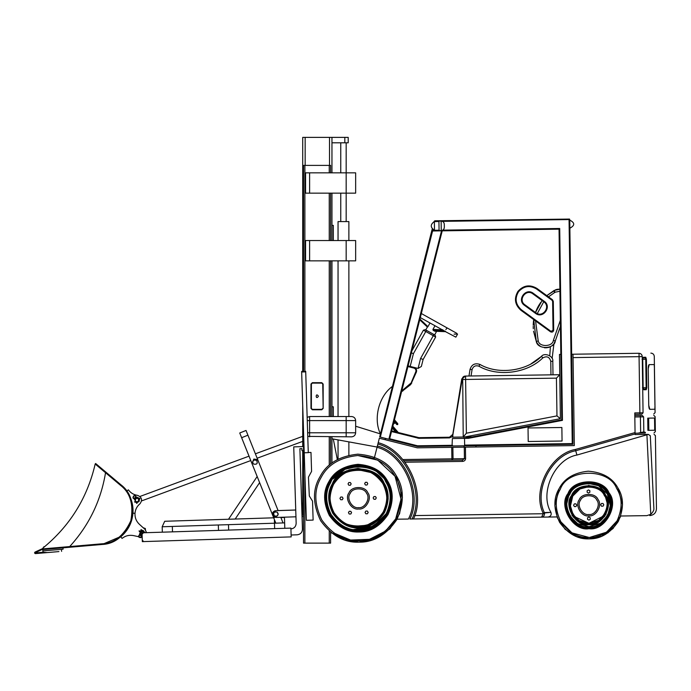 <?xml version="1.0" encoding="UTF-8"?>
<svg xmlns="http://www.w3.org/2000/svg" width="691" height="691" viewBox="0 0 691 691"><rect width="100%" height="100%" fill="white"/><g stroke="black" fill="none" stroke-linecap="round" stroke-linejoin="round"><path stroke-width="1.04" d="M162.35 532.182L172.5 531.854L162.35 532.182L162.178 526.767L172.327 526.447L172.5 531.854L218.503 530.403L218.33 524.987L228.479 524.668L228.652 530.075L274.655 528.615L274.491 523.208L284.64 522.88L284.804 528.295L274.655 528.615L290.894 528.105L291.179 536.898L142.329 541.632L142.303 540.82L143.115 540.794L142.303 540.82L142.329 541.632L142.052 532.821L284.804 528.295M218.503 530.403L228.652 530.075M274.37 519.485L274.491 523.208L228.479 524.668M280.9 517.585L284.467 517.473L284.64 522.88M162.178 526.767L164.708 521.273L274.318 517.792M172.327 526.447L218.33 524.987M142.89 533.625L142.078 533.651L142.303 540.82L142.191 537.356L141.603 537.339M277.281 512.178L278.231 513.992C277.696 516.203 276.435 516.859 274.422 515.961C272.945 512.8 273.904 511.547 277.298 512.186C278.767 515.27 277.808 516.523 274.413 515.952C276.426 516.842 277.687 516.194 278.214 513.983L277.29 512.186C278.775 515.27 277.817 516.531 274.422 515.952C277.782 516.497 278.741 515.244 277.272 512.169C278.741 515.244 277.791 516.505 274.405 515.944C276.409 516.816 277.67 516.151 278.179 513.957L277.272 512.169L278.171 513.957C277.661 516.142 276.4 516.808 274.396 515.935M251.887 463.35L273.696 517.809L272.677 515.296L273.8 516.764L272.703 515.322L274.586 510.917L275.959 510.684M273.688 517.809L275.839 523.165M256.525 460.318C257.993 463.411 257.035 464.672 253.64 464.076C257.061 464.68 258.019 463.419 256.534 460.327L256.534 460.327C257.993 463.411 257.026 464.663 253.632 464.076L253.666 464.102C252.336 462.538 252.517 461.173 254.219 460.016L256.534 460.327C258.028 463.419 257.069 464.68 253.666 464.093M275.744 510.684L295.739 510.036L275.744 510.684L272.479 514.182L273.8 516.756C271.58 513.62 272.289 511.599 275.916 510.684C273.213 511.176 272.142 512.722 272.703 515.322L251.956 463.471L253.847 459.074L257.156 459.524L253.839 459.066L251.956 463.471L241.643 437.705C239.786 433.067 239.786 433.076 241.643 437.697C239.786 433.067 239.786 433.076 241.643 437.697C239.207 431.616 239.198 431.607 241.625 437.688C239.207 431.616 239.198 431.607 241.625 437.688L251.93 463.454M278.11 510.606L258.244 460.957L257.147 459.515M283.042 522.932L280.788 517.3M247.905 435.166C245.486 429.094 245.486 429.102 247.931 435.183L241.643 437.705L249.019 456.164L140.023 496.432M258.244 460.957L247.931 435.183M257.164 476.522L228.514 519.252L257.164 476.522M241.634 437.679L249.019 456.164M302.675 504.819L301.665 504.56M301.751 507.246L302.718 506.944L301.751 507.246M302.718 503.644L301.621 503.298L302.718 503.644M272.582 515.063L272.755 515.503M295.739 509.993L278.093 510.571L295.739 509.993M273.809 516.764L275.968 517.455L295.955 516.799M301.621 503.298L299.894 448.718L301.924 448.649L299.894 448.718L302.442 529.228L302.045 516.6L303.53 516.548M235.182 519.036L259.626 482.629M301.924 448.649L301.984 450.679L304.014 450.618M296.163 523.329C295.921 526.602 294.176 528.468 290.92 528.917C294.176 528.468 295.921 526.602 296.163 523.329L293.735 446.878L303.885 446.559M297.208 534.808C300.455 534.359 302.209 532.502 302.442 529.228C302.209 532.502 300.455 534.359 297.208 534.808L291.118 535.007M635.072 433.948L575.715 450.765L576.925 455.049L648.27 434.389L635.081 434.57L634.779 412.916L643.062 412.795C659.015 412.57 659.015 412.57 643.062 412.795L642.259 356.616C658.221 356.392 658.221 356.392 642.259 356.616C642.025 354.578 640.946 353.464 639.028 353.282C654.722 353.058 654.722 353.058 639.028 353.282L571.656 354.241M560.824 354.397L559.477 354.414L559.762 374.721L465.57 376.059C463.816 376.301 462.866 377.441 462.711 379.489L465.613 379.445L465.57 376.059L461.752 378.91L452.683 435.019L461.752 378.91L462.711 379.489L463.22 437.023L452.484 437.178L462.193 379.497C462.348 377.45 463.298 376.31 465.052 376.068M438.94 221.474L434.078 221.647L438.94 221.414M442.49 221.362L569.056 219.557L572.252 443.596L464.637 445.125L464.533 438.379L561.757 419.8L559.045 229.179L432.592 230.975L431.91 230.31L432.255 228.825L379.67 436.928L388.852 439.243L441.523 230.854M378.202 442.706L377.873 444.028L378.202 442.706C406.878 450.022 426.477 492.381 413.494 518.967L409.858 519.019C422.927 494.005 404.701 453.037 377.381 445.98L379.333 438.241L417.304 447.828L574.316 445.591L573.012 354.224M374.539 457.209L377.381 445.98M648.84 430.312L647.899 430.329L647.726 418.141L648.659 418.133L648.84 430.312L652.244 430.268L654.714 430.234L654.541 418.046L652.071 418.081L654.049 418.055M380.326 437.092L432.592 230.975L431.91 230.31L434.553 230.276L432.255 228.825M408.087 365.91L414.125 367.431C416.25 368.286 417.01 369.815 416.414 372.026L410.748 384.541L401.566 391.711M426.442 330.333L425.786 331.516L423.419 330.194L425.259 329.667L435.131 335.187L435.658 337.027L425.786 331.516L413.417 353.662L410.186 366.437L407.56 365.772M439.061 230.233L434.492 230.293L434.371 221.543C430.191 224.497 430.234 227.417 434.492 230.293M559.045 229.179L559.71 228.488L442.767 230.155M569.056 219.557L569.531 219.073L569.738 219.548L572.943 444.261L417.459 446.472L389.508 439.416L442.223 230.846M561.757 419.8L562.439 420.361L468.438 438.327L452.355 438.552L452.052 445.98L417.459 446.472L464.067 445.816L464.084 447.163M435.658 337.027L423.117 359.484L421.346 366.472L418.064 368.433L414.125 367.431L413.952 368.087C415.654 368.769 416.267 369.996 415.792 371.758L411.102 382.969L401.765 390.916M355.649 426.235L380.43 433.905L355.649 426.235M385.189 438.319L385.509 439.796L385.189 438.319M377.105 447.051L331.956 438.776M389.508 439.416L388.852 439.243M587.549 519.364L587.523 517.801L588.87 516.998L590.235 517.766L590.252 519.33L588.913 520.124L587.549 519.364M603.036 506.175L601.472 506.201L600.669 504.853L601.438 503.489L603.001 503.471L603.796 504.81L603.036 506.175M589.846 490.688L589.872 492.251L588.525 493.054L587.16 492.294L587.143 490.731L588.482 489.928L589.846 490.688M348.445 512.679L349.214 511.314L350.778 511.297L351.572 512.636L350.812 514L349.249 514.026L348.445 512.679M365.859 513.784L365.055 512.446L365.815 511.081L367.379 511.055L368.182 512.402L367.422 513.767L365.859 513.784M375.515 499.265L373.952 499.291L373.149 497.943L373.917 496.579L375.481 496.561L376.275 497.9L375.515 499.265M367.767 483.64L367.007 485.004L365.444 485.022L364.641 483.683L365.409 482.318L366.973 482.292L367.767 483.64M350.363 482.534L351.166 483.873L350.406 485.237L348.843 485.263L348.039 483.916L348.8 482.551L350.363 482.534M648.745 405.272C648.858 407.768 649.212 409.115 649.799 409.314L654.835 409.245L649.799 409.314L648.745 405.272L648.227 368.718C648.27 366.213 648.581 364.857 649.16 364.641L654.204 364.572L649.16 364.641L648.227 368.718L648.745 405.272M654.377 367.534L654.247 364.744M654.887 409.063L654.93 406.282M646.396 359.268L646.802 387.694L646.232 389.733L643.839 389.767L643.105 387.746L642.699 359.32L643.381 357.282L645.774 357.247L646.396 359.268L645.748 359.277L645.359 358.024M648.27 434.389L650.3 435.71L653.893 508.775C657.296 508.723 657.296 508.723 653.893 508.775C654.006 510.269 652.969 512.126 650.767 514.337C652.969 512.126 654.006 510.269 653.893 508.775M637.94 433.179L645.152 433.076C645.878 432.557 645.403 432.169 643.718 431.91L637.94 433.179L635.064 433.222L635.055 432.566L575.344 449.478C550.399 453.857 531.889 490.351 543.091 513.067L550.943 512.351C551.668 514.985 550.684 516.548 547.972 517.049L557.015 516.928M576.925 455.049C554.648 458.884 539.153 493.054 550.943 512.351M617.763 487.691L622.539 504.542L620.345 517.032L612.969 528.615L601.602 536.32L589.181 538.868C600.479 539.075 610.17 533.297 618.246 521.532C624.033 508.481 623.869 497.2 617.763 487.691C612.295 477.801 602.448 472.298 588.214 471.184C574.022 472.704 564.331 478.483 559.149 488.528C553.318 498.202 553.482 509.483 559.632 522.37C568.045 533.901 577.892 539.403 589.181 538.868L608.089 532.77L620.708 516.013L646.836 515.641L650.767 514.337L646.914 434.596M463.946 437.014L463.963 438.388M452.873 437.17L452.786 434.371L449.495 437.222L449.504 437.895L418.945 438.327L391.503 431.538M475.926 445.643L475.944 446.999M560.392 418.686L556.963 415.896L556.428 378.15L559.762 374.721L560.392 418.686L464.516 437.006L472.316 436.893M391.667 430.882L418.936 437.653L449.495 437.222M402.862 459.55L451.879 458.85L451.897 460.206L453.037 458.833L464.43 458.669L462.452 460.051L403.915 460.793M396.211 475.615L402.421 497.529L399.562 513.767L389.974 528.822L375.204 538.833L359.052 542.15C373.745 542.418 386.338 534.912 396.841 519.606C404.356 502.642 404.149 487.976 396.211 475.615C389.102 462.763 376.301 455.611 357.8 454.16C339.35 456.138 326.748 463.644 320.011 476.704C312.436 489.288 312.643 503.946 320.641 520.694C331.576 535.689 344.377 542.841 359.052 542.15L380.447 536.251L397.066 519.2L408.39 519.045C421.484 494.661 403.829 454.255 377.044 447.302M646.836 515.641C650.758 515.59 650.758 515.59 646.836 515.641M547.972 517.049L413.494 518.967L547.972 517.049M549.077 512.428L544.344 512.601L544.551 513.715C544.327 515.857 543.342 516.998 541.58 517.144L543.221 513.733L414.66 515.572M434.803 220.792L434.164 221.301L434.803 220.792L569.531 219.073M641.801 414.168C657.659 413.944 657.659 413.944 641.801 414.168L639.892 414.194L641.801 414.168L643.062 412.795M634.796 414.272L639.892 414.194L639.071 356.66L573.055 357.601M645.152 433.076C656.934 432.911 656.934 432.911 645.152 433.076M634.813 415.619L642.31 415.516C657.521 415.3 657.521 415.3 642.31 415.516L643.606 416.854C658.92 416.63 658.92 416.63 643.606 416.854L643.822 431.737C659.128 431.521 659.128 431.521 643.822 431.737L643.822 431.737M471.037 375.982L472.065 369.65C473.214 366.247 475.503 365.098 478.932 366.213L479.874 364.407C474.976 362.818 471.711 364.459 470.053 369.331L468.973 376.016M479.874 364.407C498.116 375.014 526.551 371.309 541.468 356.375L531.059 363.837M552.8 361.281C553.811 356.219 544.456 352.177 541.468 356.375L542.832 357.878C546.883 355.779 549.526 356.919 550.77 361.307L552.8 361.281L552.99 374.816M383.004 519.407L370.108 528.477L352.989 530.187L373.745 526.81L386.796 514M333.606 477.187L338.046 472.843M348.877 467.099L357.964 465.665L344.567 468.766L332.319 478.811M464.516 437.006L463.22 437.023M464.637 445.125L464.24 445.807M556.963 415.896L466.382 433.205L463.531 436.703M452.683 435.019L452.545 436.462L449.504 437.895M572.252 443.596L572.943 444.261M452.45 445.298L417.537 445.799L417.459 446.472M358.56 507.635C364.9 508.68 370.782 498.151 366.567 493.296C364.304 487.285 352.246 487.457 350.156 493.538C346.079 498.505 352.255 508.861 358.56 507.635M358.577 508.982C365.824 510.183 372.544 498.151 367.724 492.605C365.142 485.73 351.356 485.928 348.972 492.873C344.308 498.548 351.374 510.39 358.577 508.982M358.845 527.259C368.553 527.44 376.889 522.465 383.842 512.351C388.808 501.122 388.67 491.422 383.427 483.242C376.474 464.767 339.436 465.302 333.01 483.959C328 492.286 328.139 501.986 333.425 513.067C340.663 522.983 349.136 527.717 358.845 527.259M358.905 532.001C370.203 532.208 379.895 526.43 387.979 514.657C393.758 501.606 393.594 490.325 387.496 480.815C382.028 470.925 372.173 465.423 357.947 464.309C343.747 465.829 334.064 471.608 328.873 481.653C323.051 491.336 323.207 502.616 329.357 515.495C337.769 527.026 347.625 532.528 358.905 532.001M359.052 542.15L344.533 539.904L330.6 532.243L330.6 543.117L303.53 543.117L303.53 430.916M329.322 498.747L332.837 484.287M383.427 483.242L387.53 497.736M358.888 530.645C369.737 530.843 379.039 525.298 386.796 514C392.341 501.467 392.186 490.636 386.329 481.506C378.573 460.888 337.225 461.476 330.056 482.309C324.459 491.603 324.615 502.435 330.523 514.804C338.599 525.868 348.057 531.154 358.888 530.645M340.706 497.054L342.27 497.028L343.064 498.375L342.304 499.74L340.741 499.757L339.946 498.418L340.706 497.054M588.836 514.501C595.176 515.555 601.058 505.017 596.834 500.172C594.571 494.16 582.513 494.333 580.423 500.405C576.346 505.371 582.53 515.728 588.836 514.501M588.853 515.857C596.1 517.058 602.82 505.017 598 499.481C595.417 492.605 581.632 492.804 579.239 499.748C574.584 505.423 581.641 517.257 588.853 515.857M588.965 523.977C601.645 526.076 613.409 505.017 604.979 495.317C600.453 483.285 576.329 483.631 572.148 495.784C563.994 505.717 576.354 526.438 588.965 523.977M589.034 528.719C604.884 531.336 619.585 505.009 609.047 492.89C603.39 477.852 573.236 478.284 568.011 493.478C557.818 505.89 573.271 531.785 589.034 528.719M589.181 538.868L576.691 536.674L565.108 529.297L557.412 517.93L554.856 505.51L558.941 488.9M566.361 505.484L569.064 494.385M607.881 493.581L611.034 504.706M569.747 505.415L572.036 495.991M604.979 495.317L607.648 504.75M589.017 527.363C603.96 529.833 617.823 505.017 607.881 493.581C602.552 479.407 574.126 479.813 569.194 494.134C559.589 505.847 574.152 530.256 589.017 527.363M574.359 503.877L575.923 503.86L576.726 505.199L575.966 506.563L574.402 506.589L573.599 505.242L574.359 503.877M462.452 460.051L462.478 461.407C464.378 461.208 465.414 460.292 465.596 458.651L465.432 447.146M423.419 330.194L411.905 350.812M423.117 359.484L420.577 358.474L418.064 368.433L421.346 366.472M413.417 353.662L410.877 352.652M425.768 329.952L427.384 327.05L419.739 319.803L427.461 327.128L427.945 326.644L427.461 327.128M434.967 325.789L432.929 329.434L433.205 330.333L434.743 331.188L445.427 331.248M429.983 322.999L427.945 326.644L419.929 319.052M454.065 334.124L457.58 334.073L455.861 337.148L445.479 331.663L434.941 331.257M420.301 317.592L445.591 331.645M445.548 327.076L447.086 327.931L446.593 328.614L447.086 327.931M445.859 329.547L446.593 328.614L445.859 329.547M433.205 330.333L443.985 330.747L445.514 331.611M562.059 441.031L561.869 427.496L528.028 427.979L528.218 441.514L562.059 441.031M646.232 389.733L645.575 389.068L646.154 387.703L643.14 387.746L643.191 389.102L645.575 389.068L643.39 389.093M642.699 359.32L642.06 359.329L642.699 359.32L643.001 357.869L645.135 357.929L645.748 359.277L642.734 359.32L643.14 387.746M645.135 357.929L645.774 357.247M642.751 357.964L643.381 357.282M643.839 389.767L643.191 389.102M569.859 228.211C575.033 225.439 574.99 222.752 569.747 220.127M441.134 221.06L438.932 221.085L439.07 230.613L441.264 230.587L441.134 221.06C443.164 221.327 444.218 222.467 444.296 224.48L444.33 227.071C444.287 229.127 443.259 230.302 441.264 230.587M652.071 418.081L647.726 418.141M536.466 288.942C529.721 285.038 523.726 285.979 518.5 291.766C514.596 298.521 515.538 304.506 521.334 309.732L520.936 310.285L550.485 331.792C552.213 332.501 553.292 331.948 553.707 330.125L553.301 301.354L552.463 299.747L536.864 288.389C529.764 284.277 523.458 285.271 517.956 291.369C513.845 298.477 514.838 304.783 520.936 310.285C514.838 304.783 513.845 298.477 517.956 291.369C523.458 285.271 529.764 284.277 536.864 288.389L536.466 288.942L552.066 300.291L552.463 299.747M524.918 304.809L535.862 312.773C542.703 318.214 551.107 306.666 543.826 301.829L532.882 293.865C526.05 288.423 517.637 299.972 524.918 304.809L524.521 305.353L535.465 313.325C542.988 319.302 552.23 306.605 544.232 301.285L543.826 301.829M549.285 347.184L548.162 347.53M548.369 347.478L545.933 347.832M545.156 347.823L544.448 347.763M541.079 346.727L540.319 346.303M540.189 346.217L537.883 344.17L536.32 341.587L537.814 344.083M538.358 344.705L540.682 346.519M550.399 346.683L549.76 355.718M549.984 346.891L550.425 346.666M551.936 345.69L553.059 344.671M552.135 358.439L553.966 343.574L555.288 341.017C554.415 349.249 537.684 349.75 536.32 341.587L533.702 319.579M535.49 312.505L542.107 300.576M554.277 290.358L546.806 295.627L555.979 289.641M540.785 302.321L538.859 305.284L540.785 302.321M538.755 305.457L538.324 306.217L538.755 305.457M538.254 306.329L537.728 307.314L538.254 306.329M537.693 307.383L537.235 308.307L537.693 307.383M537.183 308.411L536.76 309.318L537.183 308.411M536.717 309.43L536.285 310.432L536.717 309.43M536.043 311.019L535.853 311.511L536.043 311.019M533.538 331.205L536.32 341.587L538.194 340.81L535.56 320.926M533.297 328.778L533.202 326.385L533.297 328.778M533.202 325.185L533.219 324.692L533.202 325.185M533.245 324.001L533.564 320.503L533.245 324.001M556.462 289.503L556.937 289.391M557.412 289.304L557.896 289.235M558.363 289.192L558.829 289.175M559.693 289.192L555.478 289.814M554.346 291.956L554.113 290.445L559.9 289.209M560.427 326.247L555.288 341.017L553.37 340.352C552.67 346.934 539.282 347.34 538.194 340.81M380.43 433.905C373.097 418.858 378.841 396.142 392.436 386.39M395.217 422.754L393.378 424.119L395.217 422.754L394.336 421.726L393.887 422.106M394.06 421.406L396.764 424.542L397.057 423.842L397.722 424.611L394.267 420.603M397.057 423.842L397.791 423.661L396.764 424.542L397.722 424.611L397.791 423.661L394.466 419.808M398.327 432.566L392.842 426.217M392.367 428.126L395.606 431.875M318.421 396.228C315.476 391.659 315.476 400.797 318.421 396.228M338.046 240.537L338.046 221.586L348.877 221.586L348.877 240.537M338.046 260.844L338.046 416.535M338.046 439.891L338.046 459.161M303.53 371.663L303.53 165.399L330.6 165.399L330.6 172.845M330.6 193.152L330.6 240.537M330.6 260.844L330.6 416.535M330.6 436.842L330.6 464.067M330.6 532.968L331.516 532.968M307.158 417.364L309.62 416.535L351.589 416.535C354.034 416.794 355.39 418.15 355.649 420.594L355.649 432.782C355.39 435.226 354.034 436.582 351.589 436.842L307.763 436.392M346.174 142.795L346.174 172.845L305.56 172.845L305.56 193.152L355.649 193.152L355.649 172.845L346.174 172.845L346.174 221.586M346.174 240.537L305.56 240.537L305.56 260.844L355.649 260.844L355.649 240.537L346.174 240.537L346.174 260.844M323.155 408.416L321.807 409.763L312.323 409.763L310.976 408.416L310.976 384.041L312.323 382.693L321.807 382.693L323.155 384.041L323.155 408.416L322.749 384.041L321.807 383.099L312.323 383.099L311.382 384.041L311.382 408.416L312.323 409.357L321.807 409.357L322.749 408.416M302.718 371.689L302.718 137.379L331.956 137.379L331.956 172.845M331.956 193.152L331.956 240.537M331.956 260.844L331.956 416.535M331.956 436.842L331.956 463.005M331.956 137.379L348.204 137.379L348.204 142.795L344.818 142.795L344.818 137.379M302.718 450.653L302.718 515.097L303.53 515.097M302.718 405.306L302.718 446.593M333.312 416.535L333.312 406.792L331.956 406.792M333.312 240.537L333.312 225.378L331.956 225.378M331.956 142.795L344.818 142.795M121.003 484.849C130.988 492.476 134.477 504.516 131.471 520.962C124.458 536.147 114.671 543.981 102.113 544.465L42.764 549.578L42.652 548.3C69.765 526.188 87.282 498.09 95.185 464.015L95.617 463.497L121.003 484.849L126.721 491.025C131.376 497.684 133.458 505.061 132.966 513.163L134.995 513.309C135.341 509.44 136.999 506.261 139.979 503.756C142.666 499.982 141.88 497.192 137.613 495.378C133.769 494.808 130.685 492.959 128.371 489.841L126.721 491.025M130.487 497.805L132.957 513.309M121.547 536.173L102.113 544.465M95.185 464.015L105.542 472.73C100.869 500.88 88.914 525.497 69.687 546.581L102.052 543.791C114.361 543.316 123.957 535.637 130.832 520.764C133.778 504.637 130.357 492.838 120.562 485.367L105.542 472.73L120.562 485.367C130.357 492.838 133.778 504.637 130.832 520.764C123.957 535.637 114.361 543.316 102.052 543.791L41.685 548.991L34.939 552.126L34.567 553.007L35.301 553.621L58.916 551.582M134.995 513.309C134.788 517.654 136.257 521.325 139.409 524.314C136.257 521.325 134.788 517.654 134.995 513.309C134.788 517.654 136.257 521.325 139.409 524.314C136.257 521.325 134.788 517.654 134.995 513.309C135.341 509.44 136.999 506.261 139.979 503.756C142.666 499.982 141.88 497.192 137.613 495.378M135.306 498.945L135.091 499.377M69.687 546.581C88.914 525.497 100.869 500.88 105.542 472.73M42.704 548.904L43.878 546.762L44.621 546.702M42.764 549.578L42.885 550.926L63.114 549.19L63.002 547.833M57.543 551.703L48.802 552.455M61.43 549.328L61.603 551.358M44.345 552.653L47.325 552.584L42.997 552.273L42.885 550.926M34.55 552.8L35.12 552.748L34.939 552.126M35.301 553.621L35.137 552.955L42.997 552.273M138.295 498.997C138.969 500.284 138.632 501.2 137.276 501.744C133.778 502.063 135.842 496.475 138.295 498.997M138.554 498.781C139.366 500.327 138.96 501.433 137.336 502.081C133.138 502.469 135.609 495.758 138.554 498.781M137.129 498.056L137.906 498.263L137.483 497.762M137.336 502.081L138.537 501.398L138.597 498.833M134.546 501.847L137.993 502.012L139.021 499.921M135.972 498.323L135.211 498.582C129.796 499.61 136.092 491.197 135.851 498.056L135.453 498.755M137.751 497.546C139.211 498.677 139.625 500.042 138.986 501.614C139.625 500.042 139.211 498.677 137.751 497.546L137.587 497.675C139.375 499.377 139.789 500.655 138.822 501.493L138.45 501.511M136.939 502.305L138.986 501.614L136.913 502.512L134.529 501.986L136.939 502.305L138.131 501.77M135.859 498.392L135.738 497.978C136.853 492.502 129.571 498.557 135.151 498.461L135.548 498.652M135.065 498.28L135.574 497.857C136.55 493.098 130.21 498.366 135.065 498.28L135.574 497.857M133.985 498.531L136.758 503.454L140.04 498.6L136.023 496.838M135.825 496.898L134.08 498.349M145.093 529.461L139.409 524.314L145.093 529.461L139.409 524.314L145.093 529.461L146.587 532.683M145.36 529.721L145.395 529.133L143.331 527.864M145.188 529.548L143.503 528.028M141.197 537.278L138.986 536.795M138.606 536.708L133.588 535.611C129.321 534.782 125.477 535.715 122.065 538.401L120.77 536.838C128.051 530.602 132.119 522.716 132.966 513.163M140.394 533.996L140.031 533.003M139.314 531.068C138.07 531.18 138.07 531.18 139.314 531.068L139.297 531.249M143.745 532.77L141.966 531.137L140.627 533.737L142.104 534.514M144.082 532.761L141.957 530.792L140.342 533.918L142.113 534.851M140.454 534.074L141.43 534.756L140.636 534.661C134.227 537.132 144.428 539.636 141.37 535.041L141.43 534.756M141.957 530.792L143.27 531.198L144.065 532.545L142.614 530.714L139.28 531.621M141.448 530.463L143.668 530.895L144.393 532.752L143.668 530.895L142.683 530.386L139.237 531.491L141.517 530.662L142.795 530.938M143.668 530.895L144.186 532.752M141.309 534.713L141.284 535.145C143.555 540.25 135.134 535.914 140.601 534.799L140.947 534.523M140.558 534.998L141.05 534.765L141.145 535.3C143.123 539.74 135.799 535.966 140.558 534.998L141.05 534.765L141.145 535.3M141.603 536.181L139.582 535.136M139.357 534.877L141.085 529.582L145.43 532.718M140.247 531.897L140.644 531.12M139.15 530.731C138.252 531.578 138.252 531.578 139.15 530.731C138.252 531.578 138.252 531.578 139.15 530.731M301.639 371.456L302.718 371.421L301.639 371.456L306.363 520.297L313.127 520.081L312.531 501.139L309.318 496.017L308.454 477.135L311.581 471.374L310.985 452.424L308.272 452.51L305.698 371.326M337.32 459.55L333.304 439.027M301.673 504.827L302.718 505.242M302.718 506.555L301.742 506.978M562.439 420.361L559.71 228.488M433.948 334.522L420.577 358.474M654.921 405.176L654.394 368.631M462.478 461.407L405.056 462.227M544.551 513.715L543.221 513.733L543.091 513.067M650.3 435.71C657.098 435.615 657.098 435.615 650.3 435.71M417.537 445.799L389.681 438.759M451.715 447.345L451.879 458.85L453.037 458.833L452.873 447.327M465.596 458.651L464.43 458.669L464.266 447.163M466.382 433.205L465.613 379.445L556.428 378.15M348.877 471.374L358.024 469.725L370.678 472.497M377.217 519.485L366.869 525.298L354.293 526.283M349.205 525.048L347.063 524.219M337.588 478.811L338.046 478.327M382.088 519.416L369.676 527.915L353.395 529.574L373.546 526.145L386.2 513.672M347.927 528.183L345.889 527.397L347.927 528.183M333.243 478.716L338.046 473.724M348.877 467.807L357.973 466.347L345.068 469.284L333.166 478.811M348.877 469.94L357.998 468.377L371.015 471.158M379.238 519.459L368.113 526.317L354.137 527.63L372.76 524.262L384.429 512.679L388.204 498.876L384.006 482.897L371.939 471.616L357.998 468.377L346.58 470.83L335.783 478.811L338.046 476.436M349.525 526.577L345.794 525.125L349.525 526.577M383.902 519.39L370.506 529.047L352.496 530.792L373.9 527.492L387.383 514.329L391.581 498.962L386.908 481.161L373.477 468.593L357.955 464.991L371.853 467.824M333.934 475.788L338.046 471.979M348.877 466.39L357.722 464.991L343.945 468.317L331.481 478.811M395.502 519.226L385.362 531.215L369.365 539.377L350.467 540.051L333.788 532.968L350.57 540.068L369.564 539.317L385.578 531.034L395.658 518.95L401.056 499.187L395.053 476.306L377.77 460.154L357.817 455.516L374.202 458.539M603.113 516.263L588.957 523.303L574.61 516.669M607.251 516.212L600.134 523.424L589.008 526.689L577.788 523.743L570.472 516.73M604.806 516.246L598.397 522.094L588.982 524.659L579.49 522.361L572.917 516.695M617.063 520.867L606.465 532.234L589.311 537.512L571.958 532.873L560.911 521.869L571.958 532.873L589.311 537.512L606.465 532.234L617.063 520.867M575.344 449.478L575.715 450.765C551.444 455.023 533.443 490.506 544.344 512.601M377.873 444.028C406.006 451.24 425.051 493.028 412.035 518.993M640.635 432.419L640.41 416.898L643.606 416.854M634.83 416.975L640.41 416.898L640.393 415.541M550.96 374.842L550.77 361.307M478.932 366.213C497.857 377.217 527.363 373.365 542.832 357.878M472.065 369.65L470.053 369.331M418.064 437.55L417.891 438.206M418.936 437.653L418.945 438.327M358.828 526.585C368.32 526.758 376.457 521.904 383.246 512.014C388.1 501.053 387.971 491.577 382.84 483.588C376.051 465.544 339.877 466.062 333.606 484.296C328.709 492.424 328.838 501.899 334.012 512.722C341.078 522.405 349.352 527.026 358.828 526.585M358.879 529.971C369.504 530.161 378.608 524.728 386.2 513.672C391.642 501.398 391.486 490.8 385.751 481.86C378.15 461.666 337.666 462.244 330.652 482.646C325.167 491.742 325.323 502.348 331.101 514.45C339.013 525.298 348.273 530.463 358.879 529.971M358.854 527.933C368.795 528.123 377.321 523.035 384.429 512.679C389.517 501.191 389.379 491.266 384.006 482.897C376.897 463.998 338.996 464.533 332.423 483.631C327.292 492.147 327.43 502.081 332.846 513.413C340.248 523.562 348.92 528.399 358.854 527.933M358.897 531.319C369.97 531.526 379.463 525.86 387.383 514.329C393.049 501.536 392.894 490.48 386.908 481.161C378.996 460.111 336.785 460.716 329.469 481.981C323.751 491.465 323.915 502.521 329.944 515.149C338.184 526.447 347.841 531.837 358.897 531.319M359.035 540.794C373.27 541.062 385.474 533.78 395.658 518.95C402.939 502.504 402.741 488.287 395.053 476.306C388.161 463.851 375.749 456.915 357.817 455.516C339.937 457.425 327.724 464.706 321.194 477.36C313.852 489.556 314.051 503.774 321.799 520.003C332.397 534.532 344.809 541.468 359.035 540.794M358.024 469.725C367.5 469.284 375.774 473.905 382.84 483.588C388.014 494.411 388.143 503.886 383.246 512.014C376.975 530.247 340.801 530.766 334.012 512.722C328.881 504.732 328.752 495.257 333.606 484.296C340.395 474.406 348.532 469.552 358.024 469.725M588.957 523.303C601.187 525.324 612.528 505.017 604.392 495.663C600.03 484.063 576.778 484.4 572.744 496.112C564.875 505.691 576.795 525.67 588.957 523.303M589.008 526.689C603.502 529.081 616.942 505.017 607.303 493.927C602.129 480.185 574.567 480.573 569.79 494.462C560.47 505.821 574.592 529.496 589.008 526.689M588.982 524.659C602.111 526.827 614.29 505.017 605.558 494.972C600.868 482.517 575.888 482.871 571.561 495.456C563.113 505.743 575.914 527.198 588.982 524.659M589.026 528.036C604.426 530.584 618.704 505.009 608.46 493.236C602.967 478.63 573.685 479.044 568.607 493.806C558.699 505.864 573.711 531.025 589.026 528.036M589.164 537.52C600.004 537.719 609.307 532.165 617.063 520.867C622.617 508.343 622.461 497.511 616.605 488.382C608.849 467.764 567.501 468.351 560.332 489.185C554.735 498.479 554.89 509.31 560.798 521.67C568.866 532.744 578.324 538.03 589.164 537.52M588.387 483.372L598.527 485.721L607.303 493.927L610.352 505.553L607.614 515.59L600.539 523.165L589.112 526.689L577.538 523.588L570.179 516.255M588.421 485.402L597.603 487.535L605.558 494.972L608.322 505.501L605.834 514.596L599.434 521.463L589.069 524.659L578.583 521.852L571.915 515.201M604.66 513.94L598.656 520.349L588.957 523.303L579.179 520.634L573.003 514.389L570.446 505.993L572.744 496.112L579.948 488.986L588.438 486.749M639.028 353.282L639.071 356.66L642.259 356.616M407.923 366.567L413.952 368.087M416.414 372.026L415.792 371.758M411.724 383.229L411.102 382.969M410.748 384.541L410.324 384.023M402.775 391.08L402.343 390.553M432.929 329.434L442.871 329.814M645.748 359.277L646.154 387.703L646.802 387.694M642.466 387.755L643.105 387.746L642.466 387.755M550.485 331.792L553.033 330.134L552.627 301.371L552.066 300.291M550.882 331.248L521.334 309.732M524.521 305.353C516.514 300.032 525.765 287.335 533.279 293.312L544.232 301.285M548.49 296.854L555.098 292.224L559.926 291.248M560.341 320.304L553.37 340.352M537.27 313.567L543.748 301.777M554.113 290.445L555.098 292.224M533.279 293.312L532.882 293.865M535.862 312.773L535.465 313.325M553.033 330.134L553.707 330.125M552.627 301.371L553.301 301.354M392.566 427.323L396.746 432.169M397.187 432.272L392.643 427.012M329.253 260.844L329.253 416.535M329.253 436.842L329.253 465.224M329.253 531.094L329.253 543.117M304.878 165.399L304.878 371.62M304.878 473.603L304.878 543.117M329.253 165.399L329.253 172.845M329.253 193.152L329.253 240.537M355.649 420.594L309.62 420.594L309.62 432.782L355.649 432.782M309.62 416.535L309.62 420.594L307.262 420.594M307.65 432.782L309.62 432.782L309.62 436.842M346.174 416.535L346.174 436.842M309.62 172.845L309.62 193.152M309.62 240.537L309.62 260.844M329.521 137.379L329.521 165.399M305.154 137.379L305.154 165.399M34.567 553.007L42.73 549.215M301.656 371.991L305.716 371.862M308.281 452.648L304.221 452.778M301.647 371.723L305.707 371.594M141.664 500.88L250.79 460.56M257.147 458.219L302.718 441.385M302.718 436.332L255.385 453.814M239.751 432.981L246.031 430.467M653.764 415.351L655.137 416.682L655.353 431.573L654.014 432.946M653.746 413.995L655.077 412.622L654.282 356.444C654.049 354.397 652.909 353.282 650.844 353.11M654.032 434.302L655.405 435.641L656.45 508.74C656.148 512.817 653.919 515.106 649.782 515.598M434.63 334.902L436.634 331.317M452.899 331.144L445.712 327.137M456.82 333.338L421.329 313.515M348.877 260.844L348.877 416.535M348.877 441.877L348.877 455.205M340.758 142.795L340.758 172.845M340.758 193.152L340.758 221.586M145.464 529.842L145.326 528.503L143.218 527.76"/></g></svg>
